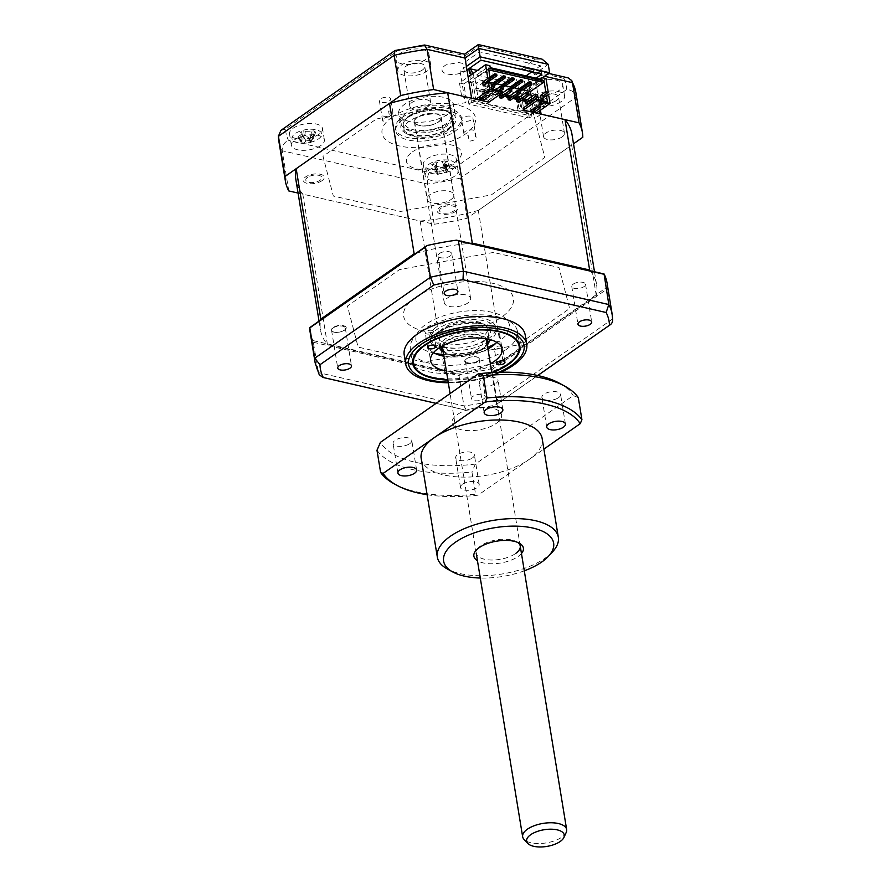 <?xml version="1.0" encoding="UTF-8"?>
<svg xmlns="http://www.w3.org/2000/svg" width="891" height="891" viewBox="0 0 891 891"><rect width="100%" height="100%" fill="white"/><g stroke="black" fill="none" stroke-linecap="round" stroke-linejoin="round"><path stroke-width="0.67" stroke-dasharray="4.46 3.34" d="M476.095 137.526A5.714 2.528 -9.3 0 0 475.516 136.646L474.547 130.721A5.714 2.528 170.7 0 0 465.069 131.523A5.714 2.528 170.7 0 0 463.855 133.461A5.714 2.528 170.7 0 0 468.165 135.198L469.134 141.112A5.714 2.528 -9.3 0 0 474.881 139.464A5.714 2.528 -9.3 0 0 476.095 137.526L472.865 117.801A5.714 2.528 -9.3 0 1 471.651 119.739A5.714 2.528 -9.3 0 1 465.559 121.388A5.714 2.528 -9.3 0 1 461.594 119.65A5.714 2.528 -9.3 0 1 462.808 117.712A5.714 2.528 -9.3 0 1 468.9 116.064A5.714 2.528 -9.3 0 1 472.865 117.801M382.607 120.541A5.714 2.528 -9.3 0 0 383.186 121.421L382.217 115.507A5.714 2.528 170.7 0 0 391.695 114.716A5.714 2.528 170.7 0 0 392.909 112.778A5.714 2.528 170.7 0 0 388.599 111.041L389.567 116.955A5.714 2.528 -9.3 0 0 383.821 118.603A5.714 2.528 -9.3 0 0 382.607 120.541L379.377 100.817A5.714 2.528 -9.3 0 1 380.591 98.879A5.714 2.528 -9.3 0 1 386.683 97.23A5.714 2.528 -9.3 0 1 390.648 98.968A5.714 2.528 -9.3 0 1 389.434 100.906A5.714 2.528 -9.3 0 1 383.342 102.554A5.714 2.528 -9.3 0 1 379.377 100.817M556.285 100.616A10.592 4.689 -9.3 0 1 544.991 103.668A10.592 4.689 -9.3 0 1 537.629 100.449A10.592 4.689 -9.3 0 1 539.879 96.852A10.592 4.689 -9.3 0 1 551.173 93.8A10.592 4.689 -9.3 0 1 558.534 97.019A10.592 4.689 -9.3 0 1 556.285 100.616M562.221 136.858A10.592 4.689 -9.3 0 1 550.928 139.909A10.592 4.689 -9.3 0 1 543.566 136.691A10.592 4.689 -9.3 0 1 545.815 133.093A10.592 4.689 -9.3 0 1 557.109 130.041A10.592 4.689 -9.3 0 1 564.471 133.26A10.592 4.689 -9.3 0 1 562.221 136.858M559.169 90.359A16.717 7.406 -9.3 0 1 541.338 95.181A16.717 7.406 -9.3 0 1 529.722 90.091A16.717 7.406 -9.3 0 1 533.275 84.422A16.717 7.406 -9.3 0 1 551.117 79.6A16.717 7.406 -9.3 0 1 562.722 84.69A16.717 7.406 -9.3 0 1 559.169 90.359M561.029 101.697A16.717 7.406 -9.3 0 1 543.198 106.53A16.717 7.406 -9.3 0 1 531.582 101.429A16.717 7.406 -9.3 0 1 535.135 95.771A16.717 7.406 -9.3 0 1 552.966 90.938A16.717 7.406 -9.3 0 1 564.582 96.028A16.717 7.406 -9.3 0 1 561.029 101.697M422.49 69.966A10.592 4.689 -9.3 0 1 411.197 73.017A10.592 4.689 -9.3 0 1 403.846 69.799A10.592 4.689 -9.3 0 1 406.096 66.201A10.592 4.689 -9.3 0 1 417.389 63.15A10.592 4.689 -9.3 0 1 424.74 66.368A10.592 4.689 -9.3 0 1 422.49 69.966M428.426 106.207A10.592 4.689 -9.3 0 1 417.133 109.259A10.592 4.689 -9.3 0 1 409.782 106.04A10.592 4.689 -9.3 0 1 412.032 102.443A10.592 4.689 -9.3 0 1 423.325 99.391A10.592 4.689 -9.3 0 1 430.676 102.61A10.592 4.689 -9.3 0 1 428.426 106.207M425.386 59.708A16.717 7.406 -9.3 0 1 407.555 64.542A16.717 7.406 -9.3 0 1 395.938 59.441A16.717 7.406 -9.3 0 1 399.491 53.783A16.717 7.406 -9.3 0 1 417.322 48.949A16.717 7.406 -9.3 0 1 428.939 54.039A16.717 7.406 -9.3 0 1 425.386 59.708M427.246 71.046A16.717 7.406 -9.3 0 1 409.403 75.88A16.717 7.406 -9.3 0 1 397.787 70.79A16.717 7.406 -9.3 0 1 401.34 65.121A16.717 7.406 -9.3 0 1 419.182 60.287A16.717 7.406 -9.3 0 1 430.799 65.377A16.717 7.406 -9.3 0 1 427.246 71.046M452.751 164.846A16.717 7.406 -9.3 0 1 434.919 169.669A16.717 7.406 -9.3 0 1 423.303 164.579A16.717 7.406 -9.3 0 1 426.856 158.91A16.717 7.406 -9.3 0 1 444.687 154.087A16.717 7.406 -9.3 0 1 456.303 159.177A16.717 7.406 -9.3 0 1 452.751 164.846M454.61 176.184A16.717 7.406 -9.3 0 1 436.779 181.007A16.717 7.406 -9.3 0 1 425.163 175.917A16.717 7.406 -9.3 0 1 428.716 170.248A16.717 7.406 -9.3 0 1 446.547 165.425A16.717 7.406 -9.3 0 1 458.163 170.515A16.717 7.406 -9.3 0 1 454.61 176.184M318.967 134.196A16.717 7.406 -9.3 0 1 301.125 139.018A16.717 7.406 -9.3 0 1 289.519 133.928A16.717 7.406 -9.3 0 1 293.072 128.259A16.717 7.406 -9.3 0 1 310.903 123.437A16.717 7.406 -9.3 0 1 322.52 128.527A16.717 7.406 -9.3 0 1 318.967 134.196M320.816 145.534A16.717 7.406 -9.3 0 1 302.985 150.356A16.717 7.406 -9.3 0 1 291.368 145.266A16.717 7.406 -9.3 0 1 294.921 139.597A16.717 7.406 -9.3 0 1 312.752 134.775A16.717 7.406 -9.3 0 1 324.369 139.865A16.717 7.406 -9.3 0 1 320.816 145.534M447.705 114.248A27.866 12.351 -9.3 0 1 417.979 122.301A27.866 12.351 -9.3 0 1 398.622 113.814A27.866 12.351 -9.3 0 1 404.536 104.37A27.866 12.351 -9.3 0 1 434.262 96.317A27.866 12.351 -9.3 0 1 453.619 104.804A27.866 12.351 -9.3 0 1 447.705 114.248M449.153 123.125A27.866 12.351 -9.3 0 1 419.427 131.177A27.866 12.351 -9.3 0 1 400.07 122.691A27.866 12.351 -9.3 0 1 405.995 113.246A27.866 12.351 -9.3 0 1 435.721 105.194A27.866 12.351 -9.3 0 1 455.078 113.68A27.866 12.351 -9.3 0 1 449.153 123.125M298.084 193.069L434.184 224.242L427.602 184.058C427.067 179.169 427.613 175.327 429.239 172.531L288.439 140.277A142.126 62.971 -9.3 0 1 285.532 129.128L397.531 50.742A142.126 62.971 -9.3 0 1 423.002 46.087L465.135 55.743L478.868 46.132L478.333 44.55M288.773 190.93L282.191 150.746C281.968 145.935 284.051 142.449 288.439 140.277M478.868 46.132L535.402 59.084L521.669 68.696L528.363 68.763L534.511 73.964L535.881 82.351L542.463 77.74M434.184 224.242A150.479 66.68 170.7 0 0 467.151 218.228L573.526 143.774M467.151 218.228L460.569 178.044L576.232 97.086A150.479 66.68 170.7 0 0 575.842 92.386M582.803 137.281L576.232 97.086C574.884 92.486 571.71 89.946 566.709 89.49L454.711 167.876C457.517 169.869 459.466 173.255 460.569 178.044A150.479 66.68 170.7 0 1 427.602 184.058L282.191 150.746A150.479 66.68 170.7 0 1 278.827 141.023M536.104 78.185L525.2 85.814L529.51 86.806L535.881 82.351L540.447 110.194M541.093 114.148L534.723 118.614L544.824 157.44L491.32 194.895L400.605 211.445L333.334 196.042L322.999 156.337L376.514 118.882L465.236 102.699L471.606 98.233M529.51 86.806L534.723 118.614M541.862 74.153L540.492 65.767L531.804 71.848M526.046 75.88L523.819 77.439L528.14 78.43L529.555 83.865A13.933 6.17 170.7 0 1 508.204 87.919A13.933 6.17 170.7 0 1 510.175 77.963L510.989 82.896L470.693 73.663M525.2 85.814L523.819 77.439M468.042 69.298A13.933 6.17 170.7 0 0 468.755 68.473L469.1 68.551M477.387 70.445L510.175 77.963M467.007 70.177A13.933 6.17 170.7 0 1 446.825 73.897A13.933 6.17 170.7 0 1 446.213 64.776L458.653 62.504L462.975 63.495L479.636 51.834L540.492 65.767M481.006 60.209L479.636 51.834M466.394 66.435L460.023 70.89L464.345 71.881L466.984 70.033M464.345 71.881L462.975 63.495M460.023 70.89L465.236 102.699M322.007 180.684A10.592 4.689 -9.3 0 1 307.284 183.379A10.592 4.689 -9.3 0 1 305.602 176.93A10.592 4.689 -9.3 0 1 320.326 174.246A10.592 4.689 -9.3 0 1 322.007 180.684M455.802 211.334A10.592 4.689 -9.3 0 1 441.078 214.018A10.592 4.689 -9.3 0 1 439.397 207.581A10.592 4.689 -9.3 0 1 454.12 204.897A10.592 4.689 -9.3 0 1 455.802 211.334M280.865 130.431L285.532 129.128M395.593 50.275L397.531 50.742M424.383 45.018L423.002 46.087M464.601 54.162L465.135 55.743M535.402 59.084L542.096 59.151M521.669 68.696L563.803 78.341L568.18 77.885M483.802 398.8A6.972 3.085 170.7 0 0 485.283 396.439A6.972 3.085 170.7 0 0 480.438 394.323A6.972 3.085 170.7 0 0 473.01 396.328A6.972 3.085 170.7 0 0 471.528 398.689A6.972 3.085 170.7 0 0 476.362 400.816A6.972 3.085 170.7 0 0 483.802 398.8M466.828 358.616A6.972 3.085 -9.3 0 1 474.257 356.6A6.972 3.085 -9.3 0 1 479.102 358.717A6.972 3.085 -9.3 0 1 477.621 361.089A6.972 3.085 -9.3 0 1 470.192 363.094A6.972 3.085 -9.3 0 1 465.347 360.978A6.972 3.085 -9.3 0 1 466.828 358.616M333.045 327.966A6.972 3.085 -9.3 0 1 340.473 325.95A6.972 3.085 -9.3 0 1 345.307 328.077A6.972 3.085 -9.3 0 1 343.826 330.438A6.972 3.085 -9.3 0 1 336.397 332.443A6.972 3.085 -9.3 0 1 331.563 330.327A6.972 3.085 -9.3 0 1 333.045 327.966M439.463 253.478A6.972 3.085 -9.3 0 1 446.892 251.474A6.972 3.085 -9.3 0 1 451.726 253.59A6.972 3.085 -9.3 0 1 450.245 255.951A6.972 3.085 -9.3 0 1 442.816 257.967A6.972 3.085 -9.3 0 1 437.982 255.84A6.972 3.085 -9.3 0 1 439.463 253.478M573.247 284.129A6.972 3.085 -9.3 0 1 580.687 282.113A6.972 3.085 -9.3 0 1 585.521 284.24A6.972 3.085 -9.3 0 1 584.039 286.601A6.972 3.085 -9.3 0 1 576.611 288.606A6.972 3.085 -9.3 0 1 571.766 286.49A6.972 3.085 -9.3 0 1 573.247 284.129M404.213 354.908A61.312 27.164 170.7 0 0 446.803 373.574A61.312 27.164 170.7 0 0 512.191 355.877A61.312 27.164 170.7 0 0 525.222 335.094M448.318 382.774A61.312 27.164 170.7 0 0 500.809 372.226L475.46 380.145L448.318 382.785M505.899 349.695A54.228 24.024 170.7 0 0 517.426 331.307A54.228 24.024 170.7 0 0 479.759 314.801A54.228 24.024 170.7 0 0 421.922 330.45A54.228 24.024 170.7 0 0 410.395 348.838A54.228 24.024 170.7 0 0 448.062 365.343A54.228 24.024 170.7 0 0 505.899 349.695M447.872 380.078A54.228 24.024 170.7 0 0 492.768 372.538M491.932 369.609L607.595 288.651L612.562 318.978L496.9 399.925L491.932 369.609L490.061 369.019A150.479 66.68 -9.3 0 1 460.569 374.398L313.019 340.596L318.533 372.638A150.479 66.68 -9.3 0 1 315.158 362.915M313.565 342.311L458.976 375.623L463.944 405.94L466.427 410.283L436.133 403.345M490.061 369.019L607.417 286.869L607.595 288.651M458.976 375.623L460.569 374.398M313.019 340.596A150.479 66.68 -9.3 0 1 310.035 331.597M612.173 314.278A150.479 66.68 -9.3 0 1 612.562 318.978L612.652 320.014M537.696 375.512L495.619 404.96A146.291 64.82 -9.3 0 1 466.427 410.283L436.111 403.367M319.212 374.666L318.533 372.638L463.944 405.94A150.479 66.68 -9.3 0 0 496.9 399.925L495.964 404.77L537.763 375.523M493.391 252.443L399.591 269.561L347.445 306.047L358.137 347.111L423.693 362.125L517.493 345.006L569.639 308.509L558.947 267.456L493.391 252.443M607.049 282.959A150.479 66.68 -9.3 0 1 607.417 286.869M448.206 130.03A25.082 11.115 -9.3 0 1 421.454 137.27A25.082 11.115 -9.3 0 1 404.035 129.629A25.082 11.115 -9.3 0 1 409.359 121.131A25.082 11.115 -9.3 0 1 436.111 113.892A25.082 11.115 -9.3 0 1 453.541 121.532A25.082 11.115 -9.3 0 1 448.206 130.03M454.276 129.05A33.446 14.813 -9.3 0 1 407.788 137.537A33.446 14.813 -9.3 0 1 402.487 117.189A33.446 14.813 -9.3 0 1 448.975 108.702A33.446 14.813 -9.3 0 1 454.276 129.05M402.888 119.65A33.446 14.813 170.7 0 0 408.189 139.998A33.446 14.813 170.7 0 0 454.677 131.512A33.446 14.813 170.7 0 0 449.387 111.163A33.446 14.813 170.7 0 0 402.888 119.65M392.096 117.178A47.379 20.994 170.7 0 0 399.602 146.001A47.379 20.994 170.7 0 0 465.47 133.984A47.379 20.994 170.7 0 0 457.963 105.16A47.379 20.994 170.7 0 0 392.096 117.178M501.009 346.176A4.177 1.849 -9.3 0 1 502.557 347.301A4.177 1.849 -9.3 0 1 500.363 349.383A4.177 1.849 -9.3 0 1 495.864 349.784A4.177 1.849 -9.3 0 1 494.316 348.659A4.177 1.849 -9.3 0 1 496.51 346.577A4.177 1.849 -9.3 0 1 501.009 346.176M431.678 376.915A55.732 24.692 -9.3 0 1 420.162 372.772A55.732 24.692 -9.3 0 1 428.66 339.415A55.732 24.692 -9.3 0 1 500.341 328.868A55.732 24.692 -9.3 0 1 515.8 357.102A55.732 24.692 -9.3 0 1 431.678 376.915M431.957 330.361A4.177 1.849 -9.3 0 1 433.505 331.485A4.177 1.849 -9.3 0 1 431.311 333.568A4.177 1.849 -9.3 0 1 426.811 333.969A4.177 1.849 -9.3 0 1 425.263 332.833A4.177 1.849 -9.3 0 1 427.457 330.761A4.177 1.849 -9.3 0 1 431.957 330.361M490.373 363.751A36.23 16.049 -9.3 0 1 446.38 370.957M433.505 352.647A36.23 16.049 -9.3 0 1 428.159 345.931A36.23 16.049 -9.3 0 1 447.182 327.91A36.23 16.049 -9.3 0 1 486.219 324.458A36.23 16.049 -9.3 0 1 499.662 334.214A36.23 16.049 -9.3 0 1 496.733 342.289M487.956 348.96A36.23 16.049 -9.3 0 1 443.952 356.166M447.817 379.733A53.505 23.712 170.7 0 0 491.821 372.527M303.764 130.899L304.533 138.718L301.548 132.737C302.405 133.327 301.871 134.24 299.944 135.488A38.079 34.415 -80.3 0 0 297.449 137.136L299.064 137.303L299.354 138.439A38.079 25.115 138.1 0 1 302.038 136.913L307.662 136.902A38.079 9.166 -125.4 0 1 309.4 138.428L310.692 137.281L312.841 137.103A38.079 18.466 85.1 0 0 311.416 135.465L310.948 134.263L313.031 132.714A38.079 25.115 138.1 0 1 315.715 132.191L313.799 130.877A38.079 34.415 -80.3 0 0 310.937 131.289L305.312 131.289A38.079 18.466 85.1 0 0 303.764 130.899L300.312 132.213A38.079 9.166 -125.4 0 1 301.548 132.737L305.502 140.032A6.571 2.907 170.7 0 0 305.446 139.932L304.533 138.718L305.312 131.289M299.064 137.303L301.893 142.983L297.449 137.136M314.066 141.201A15.047 6.671 -9.3 0 1 293.818 141.235A15.047 6.671 -9.3 0 1 299.61 131.311A15.047 6.671 -9.3 0 1 319.858 131.278A15.047 6.671 -9.3 0 1 314.066 141.201M304.421 138.651L300.312 132.213M305.446 139.932A6.571 2.907 170.7 0 0 311.739 139.932A6.571 2.907 170.7 0 0 309.756 142.103A6.571 2.907 170.7 0 0 309.945 143.017A6.571 2.907 170.7 0 0 303.642 143.028A6.571 2.907 170.7 0 0 305.502 140.032M303.642 143.028L302.094 142.905L299.944 135.488M315.715 132.191L313.075 138.706L313.031 132.714M313.276 138.628L313.498 132.28M311.739 139.932L313.075 138.706L310.937 131.289M309.945 143.017L310.636 142.894L311.416 135.465M307.662 136.902L310.747 142.972L312.841 137.103M310.747 142.972L309.4 138.428M301.893 142.983L302.038 136.913M518.985 102.209L518.584 99.747L516.424 99.246M528.708 92.653L518.584 99.747M510.354 100.226L509.953 97.765L507.792 97.275M520.077 90.682L509.953 97.765M501.722 98.255L501.321 95.794L499.16 95.292M511.445 88.699L501.321 95.794M498.615 90.403L490.93 95.782L493.091 96.273L500.775 90.904M493.091 96.273L492.69 93.811L490.529 93.321L495.652 89.724M502.814 86.728L492.69 93.811M490.93 95.782L490.529 93.321M537.34 94.635L527.216 101.719L525.055 101.229M491.654 87.262L482.298 93.8L484.459 94.301L492.144 88.922M484.459 94.301L484.058 91.829L481.897 91.339L491.253 84.79M494.182 84.745L484.058 91.829M482.298 93.8L481.897 91.339M571.966 134.285A139.898 61.98 -9.3 0 1 571.643 145.088L478.311 210.41A139.898 61.98 -9.3 0 1 420.151 221.024L302.806 194.149L327.431 344.539A139.898 61.98 -9.3 0 1 320.482 329.893A139.898 61.98 -9.3 0 1 320.626 320.014M302.806 194.149A139.898 61.98 -9.3 0 1 295.857 179.503M420.151 221.024L444.776 371.413L327.431 344.539M475.917 99.224L473.177 101.151L472.776 98.678L471.049 99.881L531.481 113.725L533.197 112.522L533.598 114.984L536.337 113.068M471.049 99.881L471.462 102.354L531.882 116.186L531.481 113.725M490.217 67.671L469.446 82.206L472.152 98.734L466.104 98.043L463.799 83.966L459.489 82.974L468.12 76.938M459.489 82.974L461.794 97.052L467.831 97.743L468.889 104.147L529.31 117.991L531.882 116.186M471.462 102.354L468.889 104.147M499.083 95.036L476.785 89.935L478.077 97.821L488.546 100.215L488.869 102.187M488.546 100.215L501.588 91.094M481.329 97.843L478.957 97.308L479.28 99.28M478.957 97.308L485.138 92.976L489.46 93.967L487.41 95.404M489.46 93.967L489.783 95.938M485.138 92.976L485.461 94.947M478.077 97.821L491.119 88.688L491.977 89.2M491.921 88.877L491.119 88.688M489.994 77.138L484.47 81.014L474.97 78.842L476.462 87.964L501.132 93.611M490.239 78.62L484.704 82.495L484.47 81.014M484.704 82.495L485.272 82.618M488.179 81.861L486.408 81.46L486.653 82.941M486.408 81.46L496.71 74.254M496.81 83.843L495.04 83.431L495.285 84.912M495.04 83.431L505.342 76.225M505.442 85.814L503.671 85.413L503.916 86.895M503.671 85.413L513.973 78.208M514.074 87.797L512.303 87.385L512.548 88.866M512.303 87.385L522.605 80.179M522.705 89.768L520.934 89.367L521.179 90.849M520.934 89.367L531.236 82.161M527.361 99.614L531.927 100.661L531.314 101.596M531.426 102.287L531.559 103.111L532.25 102.632L531.248 102.409M531.236 101.14L526.67 100.093M523.151 99.291L518.039 98.121M514.519 97.319L509.407 96.139M505.888 95.337L500.775 94.168M500.441 94.09L475.783 88.443L476.462 87.964M476.785 89.935L476.106 90.414L475.783 88.443M476.106 90.414L531.559 103.111M501.466 93.689L506.578 94.858M510.098 95.66L515.21 96.829M518.729 97.642L523.841 98.812M531.927 100.661L531.303 96.852M488.535 68.239L488.012 69.71L488.814 69.888M488.012 69.71L474.97 78.842M543.287 97.654L543.633 99.725L541.149 99.157M543.633 99.725L548.867 96.061M532.25 109.515L529.889 108.969L536.07 104.648L540.38 105.639L538.342 107.065M540.38 105.639L540.703 107.611M536.07 104.648L536.393 106.619M529.889 108.969L530.212 110.941M523.073 108.123L533.542 110.529L533.419 109.782M546.584 101.396L543.51 103.545M543.376 103.646L533.542 110.529M533.252 108.813L532.25 102.632M490.919 82.785L485.695 86.449L485.35 84.378M483.212 85.881L485.695 86.449M463.799 83.966L489.894 65.7M469.446 82.206L471.606 82.707L473.321 81.504L477.632 82.495L475.917 83.698L480.238 84.678L481.953 83.476L486.263 84.467L484.548 85.67L488.869 86.661L490.585 85.458L494.895 86.449L493.18 87.652L497.501 88.632L499.216 87.441L503.526 88.421L501.811 89.623L506.133 90.615L507.848 89.412L512.158 90.403L510.443 91.606L514.764 92.586L516.479 91.394L520.79 92.374L519.074 93.577L521.235 94.078L542.006 79.533M521.235 94.078L523.941 110.595L517.894 109.905L515.588 95.827L539.634 78.998M515.588 95.827L519.91 96.818L545.994 78.553M529.31 117.991L528.252 111.587L522.215 110.896L519.91 96.818M307.529 177.376A8.108 3.597 170.7 0 0 308.809 182.31A8.108 3.597 170.7 0 0 320.092 180.249A8.108 3.597 170.7 0 0 318.8 175.315A8.108 3.597 170.7 0 0 307.529 177.376M473.177 101.151L533.598 114.984M412.333 151.949A27.866 12.351 -9.3 0 1 451.08 144.877A27.866 12.351 -9.3 0 1 455.49 161.839A27.866 12.351 -9.3 0 1 416.743 168.9A27.866 12.351 -9.3 0 1 412.333 151.949M441.323 208.015A8.108 3.597 170.7 0 0 442.604 212.949A8.108 3.597 170.7 0 0 453.875 210.9A8.108 3.597 170.7 0 0 452.595 205.966A8.108 3.597 170.7 0 0 441.323 208.015M571.643 145.088L596.268 295.478L502.936 360.799A139.898 61.98 -9.3 0 1 444.776 371.413M478.311 210.41L502.936 360.799M590.276 270.808A139.898 61.98 -9.3 0 1 596.591 284.675A139.898 61.98 -9.3 0 1 596.268 295.478M530.423 102.22L525.311 101.051M521.792 100.237L516.68 99.068M513.16 98.266L508.048 97.097M504.529 96.284L499.417 95.114M527.617 104.191L527.216 101.719M416.052 253.222A139.898 61.98 -9.3 0 1 470.303 243.321M415.484 297.416A55.61 24.636 -9.3 0 1 492.79 283.316A55.61 24.636 -9.3 0 1 501.6 317.14A55.61 24.636 -9.3 0 1 424.294 331.252A55.61 24.636 -9.3 0 1 415.484 297.416M466.104 362.993A8.108 3.597 170.7 0 0 476.351 362.425C479.971 360.499 480.438 358.817 477.776 357.358C475.003 356.277 471.807 356.456 468.198 357.904C464.423 359.719 463.721 361.412 466.104 362.993M346.165 327.22A8.108 3.597 170.7 0 0 337.578 325.705C332.944 326.941 331.007 328.579 331.764 330.628C332.944 332.31 335.629 332.777 339.805 332.031C344.449 330.94 346.577 329.336 346.165 327.22M445.377 161.304L444.297 160.848A38.079 25.884 -97.1 0 0 442.248 161.616L436.467 162.786A38.079 29.659 73.6 0 0 433.984 162.93L431.656 164.668A38.079 20.359 -141.9 0 1 433.928 164.69L435.421 165.358L434.83 167.185A38.079 25.884 -97.1 0 0 433.26 169.134L436.434 169.769A38.079 16.584 116.2 0 1 438.305 167.876L444.086 166.717A38.079 20.359 -141.9 0 1 446.759 167.686L447.237 166.472L449.086 165.949A38.079 29.659 73.6 0 0 446.625 164.813L444.977 163.164L445.723 162.318A38.079 16.584 116.2 0 1 447.482 161.483L445.377 161.304M444.219 170.07A6.571 2.907 170.7 0 0 443.785 171.005A6.571 2.907 170.7 0 0 445.222 172.876A6.571 2.907 170.7 0 0 438.751 174.168A6.571 2.907 170.7 0 0 439.051 172.431A6.571 2.907 170.7 0 0 437.748 171.373A6.571 2.907 170.7 0 0 444.219 170.07L445.222 168.577L444.297 160.848M428.616 164.501A15.047 6.671 -9.3 0 1 449.42 160.313A15.047 6.671 -9.3 0 1 452.65 169.312A15.047 6.671 -9.3 0 1 431.845 173.489A15.047 6.671 -9.3 0 1 428.616 164.501M436.434 169.769L437.537 174.335L434.83 167.185M445.222 172.876L446.625 172.509L447.237 166.472M437.748 171.373L431.656 164.668M438.751 174.168L437.659 174.235L438.305 167.876M437.537 174.335L433.26 169.134M446.625 172.509L449.086 165.949M445.222 168.577L447.482 161.483M436.122 170.404L433.984 162.93M482.12 337.121A25.082 11.115 -9.3 0 1 455.368 344.36A25.082 11.115 -9.3 0 1 437.949 336.731A25.082 11.115 -9.3 0 1 443.272 328.222A25.082 11.115 -9.3 0 1 470.025 320.983A25.082 11.115 -9.3 0 1 487.455 328.623A25.082 11.115 -9.3 0 1 482.12 337.121M487.299 344.94A25.082 11.115 -9.3 0 1 486.876 345.418A25.082 11.115 -9.3 0 1 483.891 347.969A25.082 11.115 -9.3 0 1 443.852 352.468A25.082 11.115 -9.3 0 1 443.295 352.145M439.709 347.49A25.082 11.115 -9.3 0 1 445.055 339.07A25.082 11.115 -9.3 0 1 471.707 331.831A25.082 11.115 -9.3 0 1 489.215 339.382L487.455 328.623C486.096 327.565 489.805 326.039 476.44 322.865C463.565 321.718 452.327 324.101 442.716 330.015C438.272 334.047 436.679 336.286 437.949 336.731L439.709 347.49M486.72 338.847A23.411 10.369 170.7 0 0 468.8 334.147A23.411 10.369 170.7 0 0 446.591 340.852A23.411 10.369 170.7 0 0 441.903 346.198M443.228 351.722A23.411 10.369 170.7 0 0 445.467 353.348A23.411 10.369 170.7 0 0 482.844 349.149A23.411 10.369 170.7 0 0 485.628 346.777A23.411 10.369 170.7 0 0 487.232 344.516M478.957 348.27A18.388 8.153 -9.3 0 1 453.385 352.936A18.388 8.153 -9.3 0 1 450.478 341.743A18.388 8.153 -9.3 0 1 476.05 337.076A18.388 8.153 -9.3 0 1 478.957 348.27M489.259 340.897A33.446 14.813 -9.3 0 1 488.992 341.075A33.446 14.813 -9.3 0 1 440.154 348.938M438.417 348.348A33.446 14.813 -9.3 0 1 437.203 329.213A33.446 14.813 -9.3 0 1 482.543 320.482A33.446 14.813 -9.3 0 1 490.707 339.783M495.663 343.447A47.379 20.994 170.7 0 0 499.383 341.075A47.379 20.994 170.7 0 0 491.877 312.251A47.379 20.994 170.7 0 0 426.009 324.268A47.379 20.994 170.7 0 0 434.886 353.393M443.696 354.551A47.379 20.994 170.7 0 0 487.689 347.345M436.802 326.741A33.446 14.813 170.7 0 0 442.103 347.089A33.446 14.813 170.7 0 0 488.591 338.602A33.446 14.813 170.7 0 0 483.301 318.254A33.446 14.813 170.7 0 0 436.802 326.741M445.945 123.816A23.411 10.369 -9.3 0 1 415.551 130.164A23.411 10.369 -9.3 0 1 406.909 117.89A23.411 10.369 -9.3 0 1 409.693 115.507A23.411 10.369 -9.3 0 1 447.07 111.319A23.411 10.369 -9.3 0 1 445.945 123.816M408.635 116.699A25.082 11.115 170.7 0 0 405.65 119.249A25.082 11.115 170.7 0 0 414.916 132.391A25.082 11.115 170.7 0 0 447.482 125.598A25.082 11.115 170.7 0 0 448.685 112.199A25.082 11.115 170.7 0 0 408.635 116.699M451.069 199.495A13.655 6.048 170.7 0 0 453.965 194.873A13.655 6.048 170.7 0 0 444.486 190.719A13.655 6.048 170.7 0 0 429.919 194.661A13.655 6.048 170.7 0 0 427.023 199.283A13.655 6.048 170.7 0 0 436.501 203.438A13.655 6.048 170.7 0 0 451.069 199.495M438.394 122.089A13.655 6.048 170.7 0 0 441.29 117.456A13.655 6.048 170.7 0 0 431.801 113.302A13.655 6.048 170.7 0 0 417.244 117.244A13.655 6.048 170.7 0 0 414.337 121.867A13.655 6.048 170.7 0 0 423.826 126.032A13.655 6.048 170.7 0 0 438.394 122.089M472.709 73.719L473.377 75.535L472.464 79.321L475.582 98.344A3.898 2.372 102.9 0 1 473.321 96.239L470.626 79.744L471.127 74.833M542.652 103.345L543.532 103.078L540.503 102.387L540.202 104.102M516.858 86.349L514.798 80.736L516.39 79.622L518.696 85.915L517.782 89.701L520.901 108.724A3.898 2.372 -77.1 0 1 518.64 106.619L515.945 90.125L516.858 86.349M420.04 125.531A13.376 5.925 -9.3 0 1 414.616 121.822A13.376 5.925 -9.3 0 1 421.387 115.273A13.376 5.925 -9.3 0 1 435.588 113.803A13.376 5.925 -9.3 0 1 441.012 117.501A13.376 5.925 -9.3 0 1 434.251 124.061A13.376 5.925 -9.3 0 1 420.04 125.531M465.225 294.765A13.376 5.925 170.7 0 0 451.013 296.235A13.376 5.925 170.7 0 0 444.253 302.784A13.376 5.925 170.7 0 0 449.677 306.493A13.376 5.925 170.7 0 0 463.888 305.023A13.376 5.925 170.7 0 0 470.648 298.463A13.376 5.925 170.7 0 0 465.225 294.765M566.197 832.484A22.297 9.879 -9.3 0 1 531.693 842.931A22.297 9.879 -9.3 0 1 524.019 839.389M486.72 341.398A22.297 9.879 -9.3 0 1 475.438 352.324A22.297 9.879 -9.3 0 1 451.759 354.774A22.297 9.879 -9.3 0 1 442.716 348.604M443.284 345.463A22.297 9.879 -9.3 0 1 477.676 335.228A22.297 9.879 -9.3 0 1 485.183 338.602M409.771 443.651A9.478 4.199 170.7 0 0 411.776 440.432A9.478 4.199 170.7 0 0 405.205 437.548A9.478 4.199 170.7 0 0 395.092 440.288A9.478 4.199 170.7 0 0 393.076 443.495A9.478 4.199 170.7 0 0 399.658 446.38A9.478 4.199 170.7 0 0 409.771 443.651M558.568 397.642A9.478 4.199 170.7 0 0 560.573 394.435A9.478 4.199 170.7 0 0 553.99 391.55A9.478 4.199 170.7 0 0 543.889 394.279A9.478 4.199 170.7 0 0 541.873 397.497A9.478 4.199 170.7 0 0 548.455 400.382A9.478 4.199 170.7 0 0 558.568 397.642M472.353 457.985A9.478 4.199 170.7 0 0 474.357 454.778A9.478 4.199 170.7 0 0 467.775 451.893A9.478 4.199 170.7 0 0 457.673 454.622A9.478 4.199 170.7 0 0 455.657 457.84A9.478 4.199 170.7 0 0 462.24 460.725A9.478 4.199 170.7 0 0 472.353 457.985M462.518 484.214A9.478 4.199 -9.3 0 1 472.62 481.474A9.478 4.199 -9.3 0 1 479.202 484.359A9.478 4.199 -9.3 0 1 477.197 487.566A9.478 4.199 -9.3 0 1 467.084 490.306A9.478 4.199 -9.3 0 1 460.502 487.422A9.478 4.199 -9.3 0 1 462.518 484.214M552.587 551.807A61.312 27.164 -9.3 0 1 545.292 558.044A61.312 27.164 -9.3 0 1 460.057 573.592A61.312 27.164 -9.3 0 1 447.393 569.026M421.176 458.453A61.312 27.164 170.7 0 0 463.765 477.119A61.312 27.164 170.7 0 0 529.143 459.422A61.312 27.164 170.7 0 0 542.173 438.639M524.287 570.83A55.732 24.692 -9.3 0 1 480.282 578.036M521.458 553.523A25.082 11.115 -9.3 0 1 518.05 556.541A25.082 11.115 -9.3 0 1 477.453 560.729M517.771 542.441A22.297 9.879 170.7 0 0 516.568 541.683A22.297 9.879 170.7 0 0 480.962 545.682A22.297 9.879 170.7 0 0 478.311 547.943A22.297 9.879 170.7 0 0 486.542 559.626A22.297 9.879 170.7 0 0 515.488 553.589M495.986 383.308A9.478 4.199 170.7 0 0 498.002 380.089A9.478 4.199 170.7 0 0 491.42 377.205A9.478 4.199 170.7 0 0 481.307 379.945A9.478 4.199 170.7 0 0 479.302 383.152A9.478 4.199 170.7 0 0 485.885 386.037A9.478 4.199 170.7 0 0 495.986 383.308M427.112 494.705A103.111 45.686 170.7 0 0 478.088 495.162L543.889 449.109M394.167 483.846A105.895 46.922 170.7 0 0 475.56 494.182L478.088 495.162M376.982 450.245A105.895 46.922 170.7 0 0 471.929 471.996L475.56 494.182M578.292 397.553L573.214 395.604L475.393 464.077L471.929 471.996M475.393 464.077A100.327 44.45 -9.3 0 1 380.446 442.326M559.348 383.186A100.327 44.45 -9.3 0 1 573.214 395.604M496.254 423.414A25.082 11.115 170.7 0 0 492.278 408.156A25.082 11.115 170.7 0 0 457.406 414.515A25.082 11.115 170.7 0 0 461.382 429.774A25.082 11.115 170.7 0 0 496.254 423.414M544.568 76.27L534.511 73.964L548.243 64.352M454.711 167.876A142.126 62.971 -9.3 0 1 429.239 172.531M563.803 78.341A142.126 62.971 -9.3 0 1 566.709 89.49M448.206 382.128A58.516 25.928 170.7 0 0 498.882 372.271M406.797 118.169A27.866 12.351 170.7 0 0 411.219 135.131A27.866 12.351 170.7 0 0 449.966 128.059A27.866 12.351 170.7 0 0 445.545 111.097A27.866 12.351 170.7 0 0 406.797 118.169M436.467 162.786L436.3 170.437L433.928 164.69M446.625 164.813L446.447 172.475L444.086 166.717M442.248 161.616L445.088 168.677L445.723 162.318M484.682 340.084A27.866 12.351 -9.3 0 1 445.934 347.156A27.866 12.351 -9.3 0 1 441.524 330.193A27.866 12.351 -9.3 0 1 480.271 323.132A27.866 12.351 -9.3 0 1 484.682 340.084M463.855 133.461L461.594 119.65M543.566 136.691L537.629 100.449M531.582 101.429L529.722 90.091M409.782 106.04L403.846 69.799M397.787 70.79L395.938 59.441M425.163 175.917L423.303 164.579M291.368 145.266L289.519 133.928M400.07 122.691L398.622 113.814M455.078 113.68L453.619 104.804M324.369 139.865L322.52 128.527M458.163 170.515L456.303 159.177M430.799 65.377L428.939 54.039M430.676 102.61L424.74 66.368M564.582 96.028L562.722 84.69M564.471 133.26L558.534 97.019M548.644 73.418L528.363 68.763M392.909 112.778L390.648 98.968M479.102 358.717L485.283 396.439M345.307 328.077L351.488 365.8M451.726 253.59L457.907 291.312M585.521 284.24L591.702 321.963M517.426 331.307L519.854 346.098M410.395 348.838L412.811 363.628M571.766 286.49L577.947 324.213M437.982 255.84L444.152 293.562M331.563 330.327L337.734 368.05M465.347 360.978L471.528 398.689M404.035 129.629C402.877 130.431 405.182 132.068 410.951 134.552C424.417 137.181 437.024 135.076 448.763 128.237C456.459 121.254 452.561 122.668 453.541 121.532M504.985 362.102L502.557 347.301M422.323 373.942L420.162 372.772M435.933 346.276L433.505 331.485M499.662 334.214L502.079 349.005M428.159 345.931L430.576 360.721M427.68 347.635L425.263 332.833M514.129 358.906L515.8 357.102M496.733 363.45L494.316 348.659M299.354 137.615L300.835 140.488M310.948 134.263L309.756 142.103M319.045 321.116L320.482 329.893M594.486 271.766L596.591 284.675M435.421 165.358L439.051 172.431M444.977 163.164L443.785 171.005M445.467 353.348L443.852 352.468M485.628 346.777L486.876 345.418M406.909 117.89L405.65 119.249M441.29 117.456L453.965 194.873M414.337 121.867L427.023 199.283M447.07 111.319L448.685 112.199M414.616 121.822L444.253 302.784M441.012 117.501L470.648 298.463M476.228 553.233L450.078 393.588M520.233 546.027L491.821 372.594M416.62 470.025L411.776 440.432M565.417 424.016L560.573 394.435M479.202 484.359L474.357 454.778M516.568 541.683L519.264 543.154M502.847 409.682L498.002 380.089M484.147 412.745L479.302 383.152M478.311 547.943L476.228 550.204M460.502 487.422L455.657 457.84M546.718 427.079L541.873 397.497M397.921 473.088L393.076 443.495"/><path stroke-width="1.34" d="M542.463 77.74L549.613 72.739L480.126 56.824L466.394 66.435L471.606 98.233L433.639 89.546A150.479 66.68 170.7 0 0 400.683 95.56L285.02 176.507A150.479 66.68 170.7 0 0 285.41 181.207A150.479 66.68 170.7 0 0 288.773 190.93L298.084 193.069M285.02 176.507L278.438 136.323L280.865 130.431L395.036 50.52L424.383 45.018L427.056 49.35A150.479 66.68 170.7 0 0 394.1 55.365L395.036 50.52M400.683 95.56L394.1 55.365L278.438 136.323A150.479 66.68 170.7 0 0 278.827 141.023L285.41 181.207M480.126 56.824L478.757 48.437L465.024 58.049C464.378 53.917 464.411 53.148 465.135 55.743M466.394 66.435L465.024 58.049L427.056 49.35L433.639 89.546M549.613 72.739L548.243 64.352L478.757 48.437C478.111 44.305 478.144 43.536 478.868 46.132M573.526 143.774L582.803 137.281A150.479 66.68 170.7 0 0 582.413 132.57A150.479 66.68 170.7 0 0 579.05 122.847L572.467 82.663L544.568 76.27M579.05 122.847L541.093 114.148L540.447 110.194M531.804 71.848L526.046 75.88M466.984 70.033L481.006 60.209L541.862 74.153L536.104 78.185M468.8 68.763L469.568 73.407L470.693 73.663M469.1 68.551L477.387 70.445M467.007 70.177A13.933 6.17 170.7 0 0 468.042 69.298M548.243 64.352L542.096 59.151L478.333 44.55L464.601 54.162L424.784 45.04M548.644 73.418L568.18 77.885L571.788 80.636L572.467 82.663A150.479 66.68 170.7 0 1 575.842 92.386L582.413 132.57M350.007 368.161A6.972 3.085 170.7 0 0 351.488 365.8A6.972 3.085 170.7 0 0 346.644 363.673A6.972 3.085 170.7 0 0 339.215 365.689A6.972 3.085 170.7 0 0 337.734 368.05A6.972 3.085 170.7 0 0 342.578 370.166A6.972 3.085 170.7 0 0 350.007 368.161M456.426 293.674A6.972 3.085 170.7 0 0 457.907 291.312A6.972 3.085 170.7 0 0 453.062 289.185A6.972 3.085 170.7 0 0 445.634 291.201A6.972 3.085 170.7 0 0 444.152 293.562A6.972 3.085 170.7 0 0 448.997 295.689A6.972 3.085 170.7 0 0 456.426 293.674M590.221 324.324A6.972 3.085 170.7 0 0 591.702 321.963A6.972 3.085 170.7 0 0 586.857 319.836A6.972 3.085 170.7 0 0 579.428 321.851A6.972 3.085 170.7 0 0 577.947 324.213A6.972 3.085 170.7 0 0 582.792 326.329A6.972 3.085 170.7 0 0 590.221 324.324M501.254 372.026L500.809 372.226A61.312 27.164 170.7 0 0 501.254 372.026A61.312 27.164 170.7 0 0 513.695 365.076A61.312 27.164 170.7 0 0 526.726 344.294L525.222 335.094A61.312 27.164 170.7 0 0 482.632 316.428A61.312 27.164 170.7 0 0 417.244 334.125A61.312 27.164 170.7 0 0 404.213 354.908L405.717 364.107A61.312 27.164 170.7 0 0 438.706 382.272A61.312 27.164 170.7 0 0 448.318 382.774L438.706 382.272M526.726 344.294A61.312 27.164 170.7 0 0 484.136 325.627A61.312 27.164 170.7 0 0 418.748 343.325A61.312 27.164 170.7 0 0 405.717 364.107M492.768 372.538A54.228 24.024 170.7 0 0 508.327 364.486A54.228 24.024 170.7 0 0 519.854 346.098A54.228 24.024 170.7 0 0 482.176 329.592A54.228 24.024 170.7 0 0 424.339 345.24A54.228 24.024 170.7 0 0 412.811 363.628A54.228 24.024 170.7 0 0 447.872 380.078M436.133 403.345L322.82 377.405L319.212 374.666L315.158 362.915L310.035 331.597A150.479 66.68 -9.3 0 1 309.656 327.688L427.023 245.548L425.464 246.93L430.431 277.257A150.479 66.68 -9.3 0 1 463.398 271.243L608.809 304.555L606.136 312.507A146.291 64.82 -9.3 0 1 609.455 325.282L537.696 375.512M425.464 246.93L309.812 327.888L314.768 358.204L430.431 277.257L433.817 285.042A146.291 64.82 -9.3 0 1 463.008 279.718L463.398 271.243L458.431 240.915L456.515 240.169A150.479 66.68 -9.3 0 0 427.023 245.548M612.173 314.278L607.049 282.959A150.479 66.68 -9.3 0 0 604.065 273.96L608.809 304.555A150.479 66.68 -9.3 0 1 612.173 314.278L612.652 320.014M603.842 274.228L458.431 240.915M463.008 279.718L606.136 312.507M612.562 318.978C612.897 321.818 611.861 323.923 609.455 325.282L537.763 375.523M323.299 377.506A146.291 64.82 -9.3 0 1 319.98 364.72L314.768 358.204A150.479 66.68 -9.3 0 0 315.158 362.915M319.98 364.72L433.817 285.042M604.065 273.96L456.515 240.169M503.437 360.966A4.177 1.849 -9.3 0 1 504.985 362.102A4.177 1.849 -9.3 0 1 502.791 364.174A4.177 1.849 -9.3 0 1 498.281 364.575A4.177 1.849 -9.3 0 1 496.733 363.45A4.177 1.849 -9.3 0 1 498.927 361.367A4.177 1.849 -9.3 0 1 503.437 360.966M491.821 372.527A53.505 23.712 170.7 0 0 514.129 358.906A53.505 23.712 170.7 0 0 499.283 331.797A53.505 23.712 170.7 0 0 430.476 341.932A53.505 23.712 170.7 0 0 422.323 373.942A53.505 23.712 170.7 0 0 433.371 377.929A53.505 23.712 170.7 0 0 447.817 379.733M434.385 345.151A4.177 1.849 -9.3 0 1 435.933 346.276A4.177 1.849 -9.3 0 1 433.739 348.359A4.177 1.849 -9.3 0 1 429.228 348.76A4.177 1.849 -9.3 0 1 427.68 347.635A4.177 1.849 -9.3 0 1 429.874 345.552A4.177 1.849 -9.3 0 1 434.385 345.151M446.38 370.957A36.23 16.049 -9.3 0 1 444.019 370.478A36.23 16.049 -9.3 0 1 430.576 360.721A36.23 16.049 -9.3 0 1 449.599 342.712A36.23 16.049 -9.3 0 1 488.647 339.248A36.23 16.049 -9.3 0 1 502.079 349.005A36.23 16.049 -9.3 0 1 490.373 363.751M496.733 342.289A36.23 16.049 -9.3 0 1 487.956 348.96M443.952 356.166A36.23 16.049 -9.3 0 1 441.591 355.687A36.23 16.049 -9.3 0 1 433.505 352.647M516.825 101.719L518.985 102.209L529.109 95.125L528.708 92.653L526.548 92.163L526.96 94.624L516.825 101.719L516.424 99.246L526.548 92.163M529.109 95.125L526.96 94.624M508.193 99.736L510.354 100.226L520.478 93.143L520.077 90.682L517.916 90.18L518.328 92.653L508.193 99.736L507.792 97.275L517.916 90.18M520.478 93.143L518.328 92.653M499.561 97.765L501.722 98.255L511.846 91.172L511.445 88.699L509.284 88.209L509.697 90.67L499.561 97.765L499.16 95.292L509.284 88.209M511.846 91.172L509.697 90.67M500.775 90.904L503.215 89.189L502.814 86.728L500.653 86.227L501.065 88.699L498.615 90.403M495.652 89.724L500.653 86.227M503.215 89.189L501.065 88.699M525.055 101.229L535.179 94.134L535.591 96.607L525.456 103.69L525.055 101.229M525.456 103.69L527.617 104.191L537.741 97.097L537.34 94.635L535.179 94.134M537.741 97.097L535.591 96.607M492.144 88.922L494.583 87.207L494.182 84.745L492.021 84.255L492.433 86.717L491.654 87.262M491.253 84.79L492.021 84.255M494.583 87.207L492.433 86.717M319.045 321.116L295.857 179.503A139.898 61.98 -9.3 0 1 296.18 168.689L320.805 319.089L414.148 253.757A139.898 61.98 -9.3 0 1 416.052 253.222M296.18 168.689L389.512 103.367L414.148 253.757M320.626 320.014A139.898 61.98 -9.3 0 1 320.805 319.089M468.12 76.938L485.573 64.709L487.834 78.519L482.599 82.184L483.212 85.881L488.446 82.217L489.649 89.612L475.917 99.224L488.869 102.187L502.602 92.575L501.588 91.094L491.921 88.877M483.601 100.271L479.28 99.28L485.461 94.947L489.783 95.938L483.601 100.271L483.278 98.288L481.329 97.843M487.41 95.404L483.278 98.288M502.602 92.575L489.649 89.612M490.239 78.62L495.006 75.278L496.944 75.724L496.71 74.254L494.761 73.808L489.994 77.138M495.006 75.278L494.761 73.808M485.272 82.618L486.653 82.941L496.944 75.724M505.576 77.706L495.285 84.912L493.336 84.467L503.638 77.261L505.576 77.706L505.342 76.225L503.393 75.78L493.102 82.986L488.179 81.861M503.638 77.261L503.393 75.78M501.733 84.968L501.967 86.449L512.269 79.243L514.207 79.678L513.973 78.208L512.024 77.762L501.733 84.968L496.81 83.843M512.269 79.243L512.024 77.762M501.967 86.449L503.916 86.895L514.207 79.678M510.365 86.939L510.599 88.421L520.901 81.215L522.839 81.66L522.605 80.179L520.656 79.733L510.365 86.939L505.442 85.814M520.901 81.215L520.656 79.733M510.599 88.421L512.548 88.866L522.839 81.66M518.996 88.922L519.23 90.403L529.532 83.197L531.47 83.643L531.236 82.161L529.287 81.716L518.996 88.922L514.074 87.797M529.532 83.197L529.287 81.716M519.23 90.403L521.179 90.849L531.47 83.643M531.314 101.596L531.426 102.287M526.67 100.093L523.151 99.291M518.039 98.121L514.519 97.319M509.407 96.139L505.888 95.337M506.578 94.858L510.098 95.66M515.21 96.829L518.729 97.642M523.841 98.812L527.361 99.614M531.303 96.852L530.435 91.539L522.705 89.768M493.336 84.467L493.102 82.986M530.435 91.539L543.477 82.406L544 80.947L545.771 91.795L540.547 95.46L541.149 99.157L546.383 95.493L548.867 96.061L550.07 103.456L537.128 100.494L523.396 110.105L565.017 119.639A139.898 61.98 -9.3 0 1 571.966 134.285L594.486 271.766M488.814 69.888L543.477 82.406M540.547 95.46L543.031 96.028L548.255 92.363L545.771 91.795M543.031 96.028L543.287 97.654M546.383 95.493L547.43 101.897L536.961 99.502L537.128 100.494M538.342 107.065L534.199 109.961L532.25 109.515M534.522 111.932L530.212 110.941L536.393 106.619L540.703 107.611L534.522 111.932L534.199 109.961M540.592 102.877L543.61 103.568L540.024 104.681L540.592 102.877M550.07 103.456L536.337 113.068M547.43 101.897L536.115 99.001L523.073 108.123L523.396 110.105M536.115 99.001L536.961 99.502M533.419 109.782L533.252 108.813M485.35 84.378L485.083 82.752L490.317 79.087L488.535 68.239L544 80.947M502.435 91.595L491.977 89.2L490.919 82.785L488.446 82.217M482.599 82.184L485.083 82.752M490.317 79.087L487.834 78.519M548.255 92.363L545.994 78.553L541.683 77.562L542.006 79.533L490.217 67.671L489.894 65.7L485.573 64.709M539.634 78.998L541.683 77.562M389.512 103.367A139.898 61.98 -9.3 0 1 447.672 92.753L475.917 99.224M565.017 119.639L589.642 270.029A139.898 61.98 -9.3 0 1 590.276 270.808M447.672 92.753L472.308 243.143L589.642 270.029M531.248 102.409L530.423 102.22M525.311 101.051L521.792 100.237M516.68 99.068L513.16 98.266M508.048 97.097L504.529 96.284M470.303 243.321A139.898 61.98 -9.3 0 1 472.308 243.143M443.295 352.145A25.082 11.115 -9.3 0 1 439.72 347.579A25.082 11.115 -9.3 0 1 439.709 347.49L439.72 347.579M441.903 346.198A23.411 10.369 170.7 0 0 443.228 351.722M487.232 344.516A23.411 10.369 170.7 0 0 486.72 338.847M489.226 339.471L489.215 339.382A25.082 11.115 -9.3 0 1 489.226 339.471A25.082 11.115 -9.3 0 1 487.299 344.94M440.154 348.938A33.446 14.813 -9.3 0 1 438.417 348.348M490.707 339.783A33.446 14.813 -9.3 0 1 489.259 340.897M434.886 353.393A47.379 20.994 170.7 0 0 443.696 354.551M487.689 347.345A47.379 20.994 170.7 0 0 495.663 343.447M471.127 74.833L469.49 70.356L471.072 69.242L472.709 73.719M540.202 104.102L542.652 103.345M556.552 829.721A19.079 8.453 170.7 0 0 533.999 832.795A19.079 8.453 170.7 0 0 527.806 843.421A19.079 8.453 170.7 0 0 534.377 846.45A19.079 8.453 170.7 0 0 563.892 837.507A19.079 8.453 170.7 0 0 556.552 829.721M527.806 843.421L524.019 839.389A22.297 9.879 -9.3 0 1 522.649 836.76A22.297 9.879 -9.3 0 1 533.932 825.834A22.297 9.879 -9.3 0 1 557.61 823.373A22.297 9.879 -9.3 0 1 566.654 829.554A22.297 9.879 -9.3 0 1 566.197 832.484L563.892 837.507M450.078 393.588L442.716 348.604A22.297 9.879 -9.3 0 1 443.284 345.463M485.183 338.602A22.297 9.879 -9.3 0 1 486.72 341.398L491.821 372.594M399.936 469.869A9.478 4.199 -9.3 0 1 410.049 467.14A9.478 4.199 -9.3 0 1 416.62 470.025A9.478 4.199 -9.3 0 1 414.616 473.232A9.478 4.199 -9.3 0 1 404.503 475.972A9.478 4.199 -9.3 0 1 397.921 473.088A9.478 4.199 -9.3 0 1 399.936 469.869M548.733 423.871A9.478 4.199 -9.3 0 1 558.835 421.131A9.478 4.199 -9.3 0 1 565.417 424.016A9.478 4.199 -9.3 0 1 563.413 427.223A9.478 4.199 -9.3 0 1 553.3 429.963A9.478 4.199 -9.3 0 1 546.718 427.079A9.478 4.199 -9.3 0 1 548.733 423.871M480.282 578.036A55.732 24.692 -9.3 0 1 464.3 576.121A55.732 24.692 -9.3 0 1 452.784 571.977L447.393 569.026A61.312 27.164 -9.3 0 1 437.325 557.075A61.312 27.164 -9.3 0 1 450.345 536.293A61.312 27.164 -9.3 0 1 535.58 520.734A61.312 27.164 -9.3 0 1 558.323 537.262A61.312 27.164 -9.3 0 1 552.587 551.807L548.422 556.307A55.732 24.692 -9.3 0 1 524.287 570.83M558.323 537.262L542.173 438.639A61.312 27.164 170.7 0 0 499.584 419.973A61.312 27.164 170.7 0 0 434.195 437.67A61.312 27.164 170.7 0 0 421.176 458.453L437.325 557.075M452.784 571.977A55.732 24.692 -9.3 0 1 461.282 538.621A55.732 24.692 -9.3 0 1 532.963 528.073A55.732 24.692 -9.3 0 1 548.422 556.307M477.453 560.729A25.082 11.115 -9.3 0 1 476.228 550.204A25.082 11.115 -9.3 0 1 479.213 547.653A25.082 11.115 -9.3 0 1 519.264 543.154A25.082 11.115 -9.3 0 1 521.458 553.523M515.488 553.589A22.297 9.879 170.7 0 0 517.771 542.441M486.152 409.526A9.478 4.199 -9.3 0 1 496.265 406.797A9.478 4.199 -9.3 0 1 502.847 409.682A9.478 4.199 -9.3 0 1 500.831 412.889A9.478 4.199 -9.3 0 1 490.729 415.629A9.478 4.199 -9.3 0 1 484.147 412.745A9.478 4.199 -9.3 0 1 486.152 409.526M543.889 449.109L580.208 423.682L581.923 419.739L578.292 397.553A105.895 46.922 170.7 0 0 564.738 386.137A105.895 46.922 170.7 0 0 483.345 375.802L486.976 397.987L485.261 401.941L383.141 473.411A103.111 45.686 170.7 0 0 396.863 485.317A103.111 45.686 170.7 0 0 427.112 494.705M581.923 419.739A105.895 46.922 170.7 0 0 486.976 397.987M580.208 423.682A103.111 45.686 170.7 0 0 485.261 401.941M383.141 473.411L380.613 472.43A105.895 46.922 170.7 0 0 394.167 483.846L396.863 485.317M380.613 472.43L376.982 450.245L380.446 442.326L478.267 373.852L483.345 375.802M478.267 373.852A100.327 44.45 -9.3 0 1 559.348 383.186L564.738 386.137M498.882 372.271A58.516 25.928 170.7 0 0 511.646 365.243A58.516 25.928 170.7 0 0 502.379 329.637A58.516 25.928 170.7 0 0 421.02 344.483A58.516 25.928 170.7 0 0 448.206 382.128M278.348 135.276L278.827 141.023M571.788 80.636L575.842 92.386M436.111 403.367L322.82 377.416M522.649 836.76L476.228 553.233M566.654 829.554L520.233 546.027"/></g></svg>
